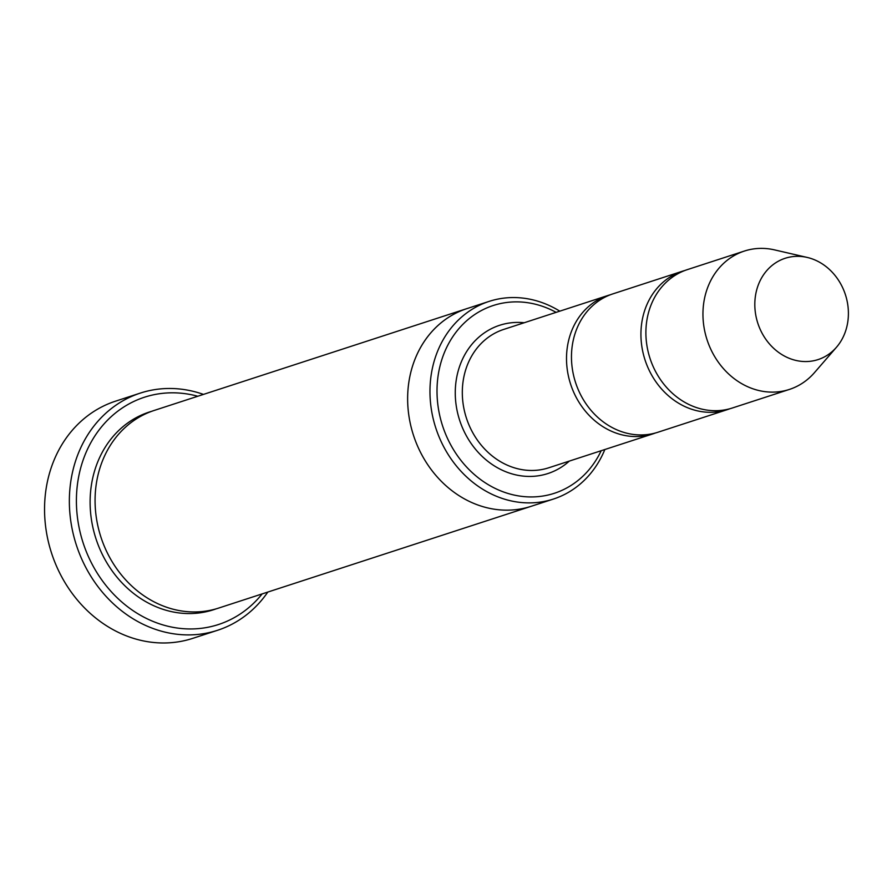 <?xml version="1.0" encoding="UTF-8"?>
<svg xmlns="http://www.w3.org/2000/svg" width="892" height="892" viewBox="0 0 892 892"><rect width="100%" height="100%" fill="white"/><g stroke="black" fill="none" stroke-linecap="round" stroke-linejoin="round"><path stroke-width="1.34" d="M684.833 270.51A72.754 62.919 72 0 0 682.335 271.257A72.754 62.919 72 0 0 644.069 356.778A72.754 62.919 72 0 0 727.381 409.618A72.754 62.919 72 0 0 729.846 408.748M727.381 409.618L657.928 432.241A72.754 62.919 -108 0 1 575.563 382.545A72.754 62.919 -108 0 1 612.871 293.881L682.335 271.257M556.129 312.356A98.733 85.387 72 0 0 464.52 322.726A98.733 85.387 72 0 0 441.272 421.582A98.733 85.387 72 0 0 517.115 495.662A98.733 85.387 72 0 0 601.186 450.716M531.989 506.032A103.94 89.891 -108 0 1 531.141 506.31A103.929 89.891 -108 0 1 413.487 435.318A103.929 89.891 -108 0 1 466.784 308.665L489.106 301.396A103.929 89.891 72 0 0 434.449 423.555A103.929 89.891 72 0 0 553.464 499.041A103.929 89.891 72 0 0 604.843 449.523M466.772 308.654L154.205 410.443A103.94 89.891 -108 0 0 100.919 537.096A103.94 89.891 -108 0 0 218.573 608.099L531.141 506.31A103.94 89.891 -108 0 1 413.487 435.318A103.94 89.891 -108 0 1 466.772 308.654A103.94 89.891 -108 0 1 467.631 308.387M559.797 311.163A103.929 89.891 72 0 0 489.106 301.396M610.407 294.739A72.754 62.919 72 0 0 607.909 295.497A72.754 62.919 72 0 0 569.654 381.018A72.754 62.919 72 0 0 652.966 433.858A72.754 62.919 72 0 0 655.43 432.988M836.451 347.278L814.474 372.622A72.754 62.919 -108 0 1 789.409 389.425L732.343 408.001A72.754 62.919 -108 0 1 649.989 358.305A72.754 62.919 -108 0 1 687.297 269.64L744.352 251.065A72.754 62.919 -108 0 1 774.512 249.883L807.193 257.431A53.264 46.061 -108 0 1 846.107 296.969A53.264 46.061 -108 0 1 836.451 347.278A53.264 46.061 -108 0 1 757.81 323.194A53.264 46.061 -108 0 1 807.193 257.431M789.409 389.425A72.754 62.919 -108 0 1 707.044 339.729A72.754 62.919 -108 0 1 744.352 251.065M197.79 396.249A119.528 103.372 72 0 0 81.562 537.731A119.528 103.372 72 0 0 161.63 624.512A119.528 103.372 72 0 0 262.148 593.905M203.465 394.398A124.724 107.865 72 0 0 140.323 393.093A124.724 107.865 72 0 0 74.738 539.705A124.724 107.865 72 0 0 217.559 630.287A124.724 107.865 72 0 0 267.823 592.054M217.559 630.287L192.761 638.36A124.724 107.865 -108 0 1 51.569 553.163A124.724 107.865 -108 0 1 115.525 401.177L140.323 393.093M524.251 322.737A77.95 67.413 72 0 0 458.633 416.921A77.95 67.413 72 0 0 569.308 461.097M216.076 608.868A103.94 89.891 -108 0 1 95.957 538.712A103.94 89.891 -108 0 1 151.74 411.29M607.909 295.497L503.724 329.416A72.754 62.919 72 0 0 465.457 414.947A72.754 62.919 72 0 0 548.77 467.776L652.966 433.858M531.141 506.31L553.464 499.041"/></g></svg>
